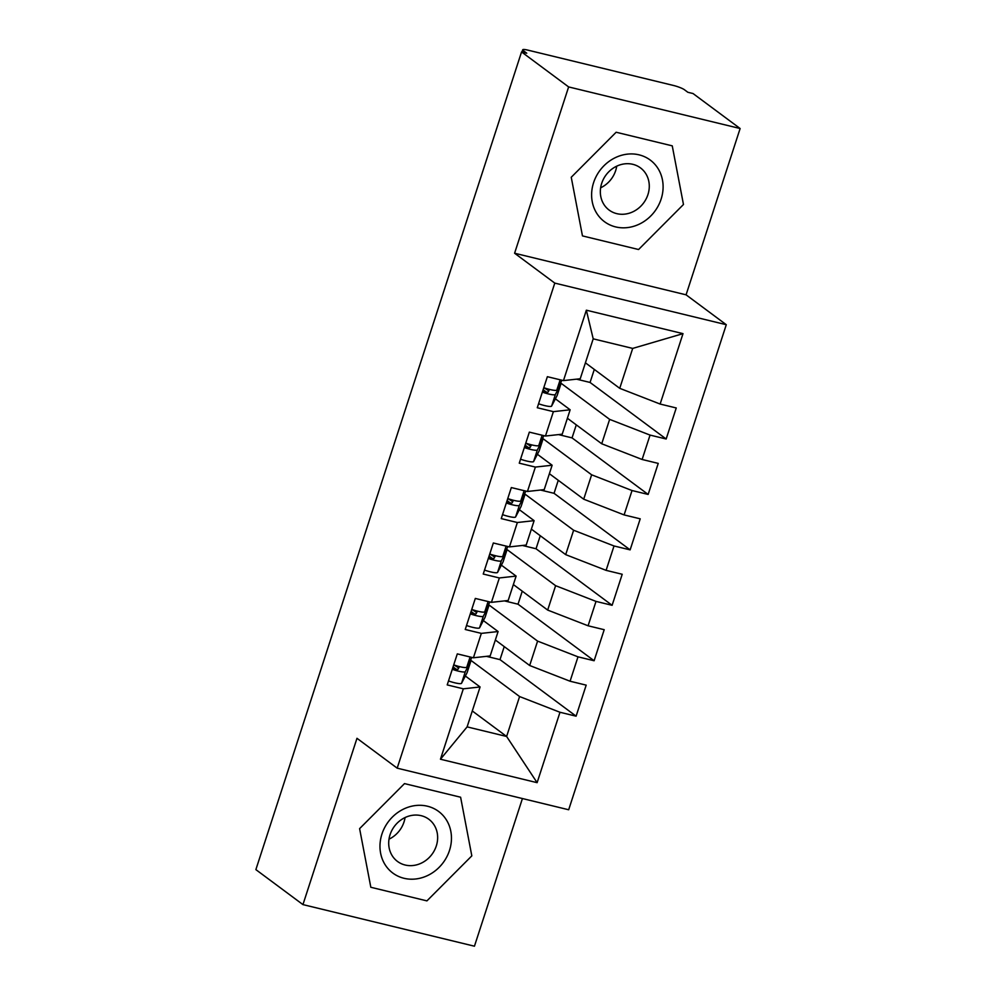 <?xml version="1.0" encoding="UTF-8"?>
<svg xmlns="http://www.w3.org/2000/svg" width="996" height="996" viewBox="0 0 996 996"><rect width="100%" height="100%" fill="white"/><g stroke="black" fill="none" stroke-linecap="round" stroke-linejoin="round"><path stroke-width="1.49" d="M740.128 128.521L568.629 86.926L514.596 253.233L686.082 294.828L740.128 128.521L693.054 93.549L687.85 92.279L684.414 89.727A8.852 1.419 18 0 0 673.396 85.444L527.88 50.136A8.852 1.419 18 0 0 522.688 49.8A8.852 1.419 18 0 0 523.311 50.647L526.747 53.199L521.555 51.941L255.872 869.62L302.946 904.605L474.445 946.2L522.427 798.543M686.082 294.828L726.283 324.708L568.679 809.76L397.18 768.165L554.784 283.101L726.283 324.708M440.456 759.226L463.327 688.821L480.084 686.966L467.112 726.881L440.456 759.226L537.118 782.669L559.989 712.265L576.099 716.174L586.183 685.136L570.073 681.227L578.004 656.837L594.114 660.746L604.199 629.696L588.088 625.787L596.006 601.397L612.117 605.307L622.214 574.269L606.103 570.359L614.022 545.97L630.132 549.867L640.216 518.829L624.106 514.92L632.037 490.53L648.147 494.439L658.232 463.389L642.121 459.48L650.052 435.09L666.162 438.999L590.068 382.452L576.51 379.165M590.068 382.452L594.301 369.429M648.147 494.439L572.053 437.891L558.495 434.592M572.053 437.891L576.286 424.869M630.132 549.867L554.05 493.319L540.479 490.032M554.05 493.319L558.27 480.296M612.117 605.307L536.035 548.759L522.464 545.472M536.035 548.759L540.268 535.736M594.114 660.746L518.02 604.199L504.462 600.899M518.02 604.199L522.253 591.176M585.411 362.818L619.736 388.328L632.697 348.413L593.205 338.839L586.345 310.192L563.475 380.596L547.364 376.687L537.28 407.738L553.39 411.647L545.459 436.036L529.349 432.127L519.265 463.177L535.375 467.074L527.444 491.476L511.334 487.567L501.249 518.605L517.36 522.514L509.442 546.904L493.331 542.994L483.234 574.045L499.345 577.954L491.426 602.343L475.316 598.434L465.232 629.484L481.342 633.381L473.411 657.783L457.301 653.874L447.216 684.912L463.327 688.821M586.345 310.192L683.007 333.648L660.136 404.052L676.247 407.962L666.162 438.999M560.997 383.223L609.639 419.378L601.721 443.768L567.396 418.258M650.052 435.09L609.639 419.378M642.121 459.48L601.721 443.768M593.205 338.839L580.232 378.754L563.475 380.596M542.982 438.651L591.636 474.806L583.706 499.195L549.381 473.698M632.037 490.53L591.636 474.806M624.106 514.92L583.706 499.195M553.39 411.647L570.148 409.792L555.407 398.836M546.194 391.988L543.131 389.71M570.148 409.792L562.217 434.181L545.459 436.036M524.967 494.091L573.621 530.245L565.691 554.635L531.378 529.125M614.022 545.97L573.621 530.245M606.103 570.359L565.691 554.635M535.375 467.074L552.133 465.232L537.392 454.276M528.179 447.428L525.116 445.15M552.133 465.232L544.214 489.621L527.444 491.476M506.964 549.518L555.606 585.685L547.676 610.075L513.363 584.565M596.006 601.397L555.606 585.685M588.088 625.787L547.676 610.075M517.36 522.514L534.117 520.659L519.377 509.703M510.164 502.856L507.101 500.59M534.117 520.659L526.199 545.049L509.442 546.904M488.949 604.958L537.591 641.113L529.673 665.502L495.348 640.005M578.004 656.837L537.591 641.113M570.073 681.227L529.673 665.502M499.345 577.954L516.115 576.099L501.362 565.143M492.149 558.295L489.098 556.017M516.115 576.099L508.184 600.488L491.426 602.343M576.099 716.174L500.004 659.626L486.446 656.339M500.004 659.626L504.237 646.603M470.934 660.398L519.588 696.553L506.615 736.467L472.291 710.957M559.989 712.265L519.588 696.553M537.118 782.669L506.615 736.467L467.112 726.881M481.342 633.381L498.1 631.539L483.359 620.583M474.146 613.735L471.083 611.457M498.1 631.539L490.169 655.928L473.411 657.783M568.629 86.926L521.555 51.941M397.18 768.165L356.979 738.297L302.946 904.605M514.596 253.233L554.784 283.101M404.5 783.603L359.606 828.635L370.823 887.274L426.923 900.882L471.818 855.863L460.613 797.223L404.5 783.603L460.613 797.223L471.818 855.863L426.923 900.882L370.823 887.274L359.606 828.635L404.5 783.603M582.461 235.903L638.573 249.523L683.468 204.491L672.25 145.852L616.138 132.244L571.243 177.263L582.461 235.903L571.243 177.263L616.138 132.244L672.25 145.852L683.468 204.491L638.573 249.523L582.461 235.903M480.084 686.966L465.344 676.01M456.131 669.163L453.068 666.897M683.007 333.648L632.697 348.413M660.136 404.052L619.736 388.328M459.43 666.585L458.048 669.225A4.133 0.66 -162 0 1 455.633 669.051A4.133 0.66 -162 0 1 452.67 668.117M448.499 680.953A11.815 1.892 18 0 0 454.637 682.77A11.815 1.892 18 0 0 461.559 683.268L467.062 672.723A37.201 5.964 18 0 0 467.124 672.574L470.909 660.933A37.201 5.964 -162 0 1 470.847 661.083L465.331 671.628A11.815 1.892 -162 0 1 458.421 671.13A11.815 1.892 -162 0 1 452.284 669.312M471.892 657.41L466.775 667.196A11.815 1.892 -162 0 1 459.866 666.698A11.815 1.892 -162 0 1 453.728 664.88L454.089 665.004M458.633 668.104A29.531 4.731 18 0 0 454.064 665.091M470.672 659.738A37.201 5.964 -162 0 1 470.909 660.933M477.445 611.146L476.063 613.785A4.133 0.66 -162 0 1 473.635 613.611A4.133 0.66 -162 0 1 470.685 612.689M466.514 625.525A11.815 1.892 18 0 0 472.652 627.331A11.815 1.892 18 0 0 479.562 627.841L485.077 617.283A37.201 5.964 18 0 0 485.139 617.134L488.924 605.493A37.201 5.964 -162 0 1 488.862 605.643L483.346 616.2A11.815 1.892 -162 0 1 476.437 615.69A11.815 1.892 -162 0 1 470.299 613.872M489.895 601.97L484.791 611.756A11.815 1.892 -162 0 1 477.881 611.258A11.815 1.892 -162 0 1 471.743 609.44M476.648 612.677A29.531 4.731 18 0 0 472.067 609.664L471.731 609.465M488.687 604.298A37.201 5.964 -162 0 1 488.924 605.493M495.448 555.718L494.078 558.358A4.133 0.66 -162 0 1 491.651 558.183A4.133 0.66 -162 0 1 488.7 557.25M484.529 570.086A11.815 1.892 18 0 0 490.667 571.903A11.815 1.892 18 0 0 497.577 572.401L503.092 561.844A37.201 5.964 18 0 0 503.154 561.694L506.927 550.053A37.201 5.964 -162 0 1 506.864 550.203L501.362 560.76A11.815 1.892 -162 0 1 494.452 560.262A11.815 1.892 -162 0 1 488.314 558.445M507.91 546.543L502.806 556.328A11.815 1.892 -162 0 1 495.884 555.818A11.815 1.892 -162 0 1 489.746 554.013L490.119 554.137M494.651 557.237A29.531 4.731 18 0 0 490.082 554.224M506.69 548.871A37.201 5.964 -162 0 1 506.927 550.053M513.463 500.278L512.081 502.918A4.133 0.66 -162 0 1 509.666 502.743A4.133 0.66 -162 0 1 506.703 501.81M502.532 514.646A11.815 1.892 18 0 0 508.682 516.463A11.815 1.892 18 0 0 515.592 516.961L521.095 506.416A37.201 5.964 18 0 0 521.157 506.267L524.942 494.626A37.201 5.964 -162 0 1 524.88 494.775L519.377 505.321A11.815 1.892 -162 0 1 512.454 504.823A11.815 1.892 -162 0 1 506.317 503.005M525.925 491.103L520.808 500.888A11.815 1.892 -162 0 1 513.899 500.39A11.815 1.892 -162 0 1 507.761 498.573M512.666 501.797A29.531 4.731 18 0 0 508.097 498.784L507.748 498.598M524.705 493.431A37.201 5.964 -162 0 1 524.942 494.626M531.478 444.839L530.096 447.49A4.133 0.66 -162 0 1 527.681 447.304A4.133 0.66 -162 0 1 524.718 446.382M520.547 459.218A11.815 1.892 18 0 0 526.685 461.024A11.815 1.892 18 0 0 533.607 461.534L539.11 450.976A37.201 5.964 18 0 0 539.172 450.827L542.957 439.186A37.201 5.964 -162 0 1 542.895 439.336L537.379 449.893A11.815 1.892 -162 0 1 530.47 449.383A11.815 1.892 -162 0 1 524.332 447.578M543.941 435.663L538.824 445.449A11.815 1.892 -162 0 1 531.914 444.951A11.815 1.892 -162 0 1 525.776 443.133L526.137 443.257M530.681 446.37A29.531 4.731 18 0 0 526.112 443.357M542.72 437.991A37.201 5.964 -162 0 1 542.957 439.186M381.941 834.05A38.383 34.213 126.6 0 0 404.003 878.285A38.383 34.213 126.6 0 0 449.495 850.435A38.383 34.213 126.6 0 0 427.421 806.212A38.383 34.213 126.6 0 0 381.941 834.05M390.046 834.748A26.282 23.418 126.6 0 0 397.491 861.44A26.282 23.418 126.6 0 0 436.298 845.965A26.282 23.418 126.6 0 0 428.84 819.26A26.282 23.418 126.6 0 0 390.046 834.748M405.073 817.542A26.282 23.418 -53.4 0 1 404.015 821.974A26.282 23.418 -53.4 0 1 389 839.18M593.579 182.691A38.383 34.213 126.6 0 0 615.653 226.914A38.383 34.213 126.6 0 0 661.132 199.076A38.383 34.213 126.6 0 0 639.058 154.841A38.383 34.213 126.6 0 0 593.579 182.691M601.684 183.376A26.282 23.418 126.6 0 0 609.141 210.081A26.282 23.418 126.6 0 0 647.935 194.594A26.282 23.418 126.6 0 0 640.49 167.901A26.282 23.418 126.6 0 0 601.684 183.376M616.711 166.183A26.282 23.418 -53.4 0 1 615.665 170.615A26.282 23.418 -53.4 0 1 600.638 187.808M549.493 389.411L548.111 392.05A4.133 0.66 -162 0 1 545.684 391.876A4.133 0.66 -162 0 1 542.733 390.942M538.562 403.778A11.815 1.892 18 0 0 544.7 405.596A11.815 1.892 18 0 0 551.61 406.094L557.125 395.537A37.201 5.964 18 0 0 557.187 395.387L560.972 383.746A37.201 5.964 -162 0 1 560.91 383.896L555.395 394.453A11.815 1.892 -162 0 1 548.485 393.955A11.815 1.892 -162 0 1 542.347 392.138M561.943 380.235L556.839 390.021A11.815 1.892 -162 0 1 549.929 389.511A11.815 1.892 -162 0 1 543.791 387.705M548.696 390.93A29.531 4.731 18 0 0 544.115 387.917L543.779 387.73M560.736 382.564A37.201 5.964 -162 0 1 560.972 383.746M523.311 50.647L522.788 52.24M466.775 667.196L470.1 656.974M467.062 672.723L470.847 661.083M461.559 683.268L465.331 671.628M484.791 611.756L488.115 601.534M485.077 617.283L488.862 605.643M479.562 627.841L483.346 616.2M502.806 556.328L506.117 546.107M503.092 561.844L506.864 550.203M497.577 572.401L501.362 560.76M520.808 500.888L524.133 490.667M521.095 506.416L524.88 494.775M515.592 516.961L519.377 505.321M538.824 445.449L542.148 435.227M539.11 450.976L542.895 439.336M533.607 461.534L537.379 449.893M556.839 390.021L560.163 379.8M557.125 395.537L560.91 383.896M551.61 406.094L555.395 394.453M521.954 52.041L522.688 49.8"/></g></svg>
